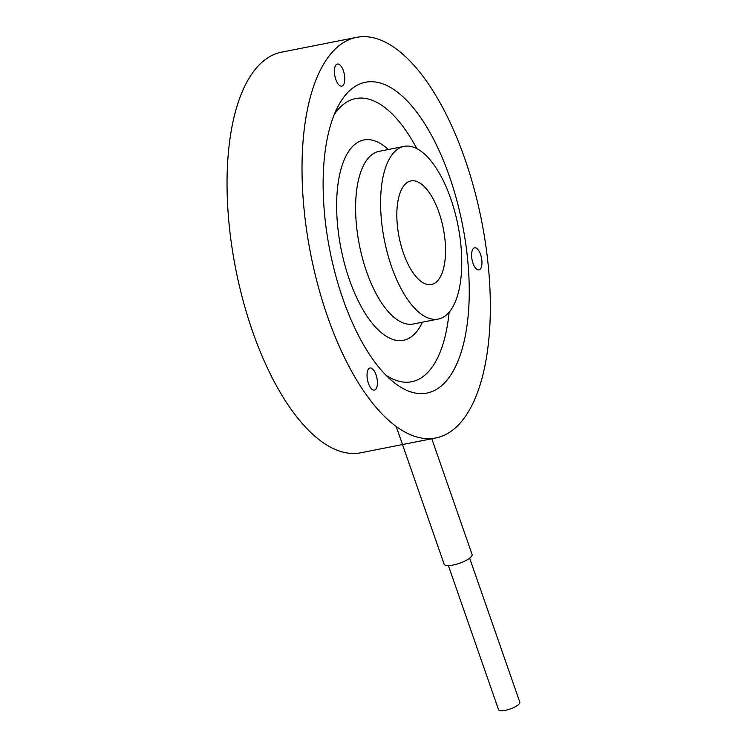 <?xml version="1.0" encoding="UTF-8"?>
<svg xmlns="http://www.w3.org/2000/svg" width="747" height="747" viewBox="0 0 747 747"><rect width="100%" height="100%" fill="white"/><g stroke="black" fill="none" stroke-linecap="round" stroke-linejoin="round"><path stroke-width="1.12" d="M449.451 176.441A158.42 67.538 -101.2 0 1 426.892 393.081A158.42 67.538 -101.2 0 1 342.92 298.884A158.42 67.538 -101.2 0 1 365.488 82.245A158.42 67.538 -101.2 0 1 449.451 176.441M435.762 437.975L360.782 452.785A204.183 87.044 -101.2 0 1 252.561 331.388A204.183 87.044 -101.2 0 1 281.638 52.159L356.618 37.35A204.183 87.044 -101.2 0 1 481.591 220.795A204.183 87.044 -101.2 0 1 435.762 437.975A204.183 87.044 -101.2 0 1 327.531 316.569A204.183 87.044 -101.2 0 1 356.618 37.35M403.427 253.13A52.804 22.513 -101.2 0 1 410.943 180.923A52.804 22.513 -101.2 0 1 443.27 228.358A52.804 22.513 -101.2 0 1 431.421 284.532A52.804 22.513 -101.2 0 1 403.427 253.13M343.368 70.741A11.261 4.799 78.8 0 0 337.392 64.037A11.261 4.799 78.8 0 0 334.861 76.017A11.261 4.799 78.8 0 0 341.762 86.138A11.261 4.799 78.8 0 0 343.368 70.741M376.002 374.686A11.261 4.799 78.8 0 0 370.036 367.991A11.261 4.799 78.8 0 0 367.505 379.971A11.261 4.799 78.8 0 0 374.396 390.093A11.261 4.799 78.8 0 0 377.188 385.695A11.261 4.799 78.8 0 0 376.002 374.686M480.564 254.503A11.261 4.799 78.8 0 0 475.596 247.845A11.261 4.799 78.8 0 0 474.597 247.808A11.261 4.799 78.8 0 0 472.067 259.788A11.261 4.799 78.8 0 0 478.958 269.91A11.261 4.799 78.8 0 0 480.564 254.503M391.587 266.735A88.006 37.518 -101.2 0 1 404.127 146.384A88.006 37.518 -101.2 0 1 457.995 225.454A88.006 37.518 -101.2 0 1 438.237 319.062A88.006 37.518 -101.2 0 1 391.587 266.735M469.648 558.177L519.819 702.236A11.261 3.203 160.8 0 1 509.51 709.211A11.261 3.203 160.8 0 1 498.538 709.65L448.368 565.582M396.218 426.518L444.148 564.172A14.781 4.202 -19.2 0 0 453.14 565.031A14.781 4.202 -19.2 0 0 472.076 554.451L431.719 438.545M404.127 146.384L379.131 151.324A88.006 37.518 78.8 0 0 366.6 271.675A88.006 37.518 78.8 0 0 413.25 324.002L438.237 319.062M388.272 149.512A102.096 43.522 78.8 0 0 338.298 181.997A102.096 43.522 78.8 0 0 363.817 311.154A102.096 43.522 78.8 0 0 422.391 322.2M416.817 148.606A144.339 61.534 78.8 0 0 334.357 114.45M385.854 375.134A144.339 61.534 78.8 0 0 449.124 312.19"/></g></svg>
